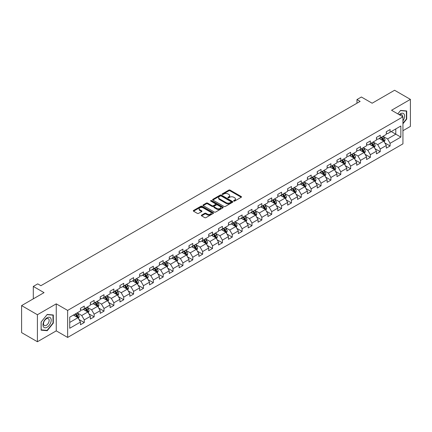 <?xml version="1.0" encoding="UTF-8"?>
<svg xmlns="http://www.w3.org/2000/svg" width="432" height="432" viewBox="0 0 432 432"><rect width="100%" height="100%" fill="white"/><g stroke="black" fill="none" stroke-linecap="round" stroke-linejoin="round"><path stroke-width="0.65" d="M233.788 201.08A0.616 0.356 0 0 0 234.657 201.08L241.25 197.267A0.88 0.508 0 0 0 241.51 196.911A0.88 0.508 0 0 0 241.25 196.555L230.078 190.102A0.88 0.508 0 0 0 228.836 190.102L222.242 193.909A0.616 0.356 0 0 0 223.112 194.411L223.965 193.919A2.808 1.62 0 0 1 227.939 193.919L228.868 194.454A2.808 1.62 0 0 1 229.689 195.604A2.808 1.62 0 0 1 228.868 196.749L228.015 197.24A0.616 0.356 0 0 0 228.884 197.743L229.738 197.251A2.808 1.62 0 0 1 233.712 197.251L234.641 197.791A2.808 1.62 0 0 1 235.467 198.936A2.808 1.62 0 0 1 234.641 200.081L233.788 200.578A0.616 0.356 0 0 0 233.788 201.08L233.788 200.578M201.587 215.114A0.88 0.508 0 0 0 201.328 215.476A0.88 0.508 0 0 0 201.587 215.833L204.719 217.642A0.88 0.508 0 0 0 205.961 217.642L213.289 213.413A0.88 0.508 0 0 0 213.543 213.057A0.88 0.508 0 0 0 213.289 212.695L202.117 206.248A0.88 0.508 0 0 0 200.875 206.248L193.547 210.476A0.88 0.508 0 0 0 193.293 210.832A0.88 0.508 0 0 0 193.547 211.194L197.338 213.381A0.88 0.508 0 0 0 198.574 213.381L201.712 211.567A0.88 0.508 0 0 0 201.971 211.21A0.88 0.508 0 0 0 201.712 210.854L199.832 209.768A2.349 1.355 0 0 1 199.147 208.807A2.349 1.355 0 0 1 200.594 207.554A2.349 1.355 0 0 1 203.153 207.851L210.508 212.096A2.349 1.355 0 0 1 211.199 213.057A2.349 1.355 0 0 1 209.747 214.31A2.349 1.355 0 0 1 207.187 214.013L205.961 213.305A0.88 0.508 0 0 0 204.719 213.305L201.587 215.114L201.587 215.833M402.937 130.712L410.4 126.403L410.4 99.382L394.589 90.256L372.141 103.216L361.39 97.011L356.962 99.565L360.126 101.39L40.889 285.698L37.724 283.873L33.302 286.432L33.302 298.841M37.411 314.728L37.411 341.744L56.257 330.863L56.257 303.847L37.411 314.728L21.6 305.597L44.048 292.637L33.302 286.432M56.257 303.847L67.64 310.419L402.937 116.834L402.937 143.856L67.64 337.435L67.64 310.419M410.4 99.382L391.554 110.263L402.937 116.834M224.024 206.496A0.88 0.508 0 0 0 225.266 206.496L232.594 202.268A0.88 0.508 0 0 0 232.848 201.911A0.88 0.508 0 0 0 232.594 201.55L221.422 195.102A0.88 0.508 0 0 0 220.18 195.102L212.852 199.33A0.88 0.508 0 0 0 212.598 199.687A0.88 0.508 0 0 0 212.852 200.048L224.024 206.496M210.956 201.209A0.616 0.356 0 0 1 211.583 201.296L222.928 207.846L215.617 212.069A0.88 0.508 0 0 1 214.375 212.069L203.202 205.621L206.334 203.823L206.334 203.094L203.202 204.903A0.88 0.508 0 0 0 202.943 205.259A0.88 0.508 0 0 0 203.202 205.621L203.202 204.903M206.334 203.823A0.88 0.508 0 0 1 207.576 203.823L207.576 203.094A0.88 0.508 0 0 0 206.334 203.094M207.576 203.094L212.107 205.708A0.88 0.508 0 0 0 213.349 205.708L215.428 204.509A0.88 0.508 0 0 0 215.687 204.152A0.88 0.508 0 0 0 215.428 203.791L210.713 201.069A0.616 0.356 0 0 1 211.583 200.567L222.939 207.122A0.88 0.508 0 0 1 223.198 207.484A0.88 0.508 0 0 1 222.939 207.841L222.939 207.122M37.411 341.744L21.6 332.618L21.6 305.597M78.991 319.491L84.272 322.542L84.272 319.874L90.342 316.37L90.342 319.037L94.138 316.845L94.138 314.177L100.208 310.673L100.208 313.34L104.004 311.148L104.004 308.486L110.074 304.976L110.074 307.643L113.87 305.451L113.87 302.789L119.939 299.284L119.939 301.946L123.73 299.759L123.73 297.092L129.805 293.587L129.805 296.249L133.596 294.062L133.596 291.395L139.671 287.89L139.671 290.558L143.462 288.365L143.462 285.698L149.537 282.193L149.537 284.861L153.328 282.668L153.328 280.006L159.403 276.502L159.403 279.164L163.193 276.971L163.193 274.309L169.263 270.805L169.263 273.467L173.059 271.28L173.059 268.612L179.129 265.108L179.129 267.775L182.925 265.583L182.925 262.915L188.995 259.411L188.995 262.078L192.791 259.886L192.791 257.224L198.86 253.714L198.86 256.381L202.657 254.189L202.657 251.527L208.726 248.022L208.726 250.684L212.522 248.497L212.522 245.83L218.592 242.325L218.592 244.993L222.388 242.8L222.388 240.133L228.458 236.628L228.458 239.296L232.254 237.103L232.254 234.436L238.324 230.931L238.324 233.599L242.12 231.406L242.12 228.744L248.189 225.239L248.189 227.902L251.986 225.715L251.986 223.047L258.055 219.542L258.055 222.205L261.851 220.018L261.851 217.35L267.921 213.845L267.921 216.513L271.717 214.321L271.717 211.653L277.787 208.148L277.787 210.816L281.578 208.624L281.578 205.961L287.653 202.457L287.653 205.119L291.443 202.927L291.443 200.264L297.518 196.76L297.518 199.422L301.309 197.235L301.309 194.567L307.384 191.063L307.384 193.73L311.175 191.538L311.175 188.87L317.25 185.366L317.25 188.033L321.041 185.841L321.041 183.179L327.11 179.669L327.11 182.336L330.907 180.144L330.907 177.482L336.976 173.977L336.976 176.639L340.772 174.452L340.772 171.785L346.842 168.28L346.842 170.948L350.638 168.755L350.638 166.088L356.708 162.583L356.708 165.251L360.504 163.058L360.504 160.391L366.574 156.886L366.574 159.554L370.37 157.361L370.37 154.699L376.439 151.195L376.439 153.857L380.236 151.67L380.236 149.002L386.305 145.498L386.305 148.16L390.101 145.973L390.101 143.305L400.853 137.101L400.853 125.998L395.793 128.92L395.793 134.179L400.853 137.101M84.272 322.542L80.476 324.729L80.476 322.067L69.725 328.271L69.725 317.174L80.476 310.964L80.476 308.302L84.272 306.11L84.272 308.777L90.342 305.273L90.342 302.605L94.138 300.413L94.138 303.08L100.208 299.576L100.208 296.908L104.004 294.716L104.004 297.383L110.074 293.879L110.074 291.211L113.87 289.024L113.87 291.686L119.939 288.182L119.939 285.52L123.73 283.327L123.73 285.995L129.805 282.485L129.805 279.823L133.596 277.63L133.596 280.298L139.671 276.793L139.671 274.126L143.462 271.933L143.462 274.601L149.537 271.096L149.537 268.429L153.328 266.242L153.328 268.904L159.403 265.399L159.403 262.737L163.193 260.545L163.193 263.207L169.263 259.702L169.263 257.04L173.059 254.848L173.059 257.515L179.129 254.011L179.129 251.343L182.925 249.151L182.925 251.818L188.995 248.314L188.995 245.646L192.791 243.459L192.791 246.121L198.86 242.617L198.86 239.949L202.657 237.762L202.657 240.424L208.726 236.92L208.726 234.257L212.522 232.065L212.522 234.733L218.592 231.223L218.592 228.56L222.388 226.368L222.388 229.036L228.458 225.531L228.458 222.863L232.254 220.671L232.254 223.339L238.324 219.834L238.324 217.166L242.12 214.979L242.12 217.642L248.189 214.137L248.189 211.475L251.986 209.282L251.986 211.945L258.055 208.44L258.055 205.778L261.851 203.585L261.851 206.253L267.921 202.748L267.921 200.081L271.717 197.888L271.717 200.556L277.787 197.051L277.787 194.384L281.578 192.197L281.578 194.859L287.653 191.354L287.653 188.687L291.443 186.5L291.443 189.162L297.518 185.657L297.518 182.995L301.309 180.803L301.309 183.47L307.384 179.966L307.384 177.298L311.175 175.106L311.175 177.773L317.25 174.269L317.25 171.601L321.041 169.409L321.041 172.076L327.11 168.572L327.11 165.904L330.907 163.717L330.907 166.379L336.976 162.875L336.976 160.213L340.772 158.02L340.772 160.688L346.842 157.178L346.842 154.516L350.638 152.323L350.638 154.991L356.708 151.486L356.708 148.819L360.504 146.626L360.504 149.294L366.574 145.789L366.574 143.122L370.37 140.935L370.37 143.597L376.439 140.092L376.439 137.43L380.236 135.238L380.236 137.9L386.305 134.395L386.305 131.733L390.101 129.541L390.101 132.208L400.853 125.998M83.257 309.361L87.815 311.99L81.74 315.495L77.188 312.865M80.476 309.506L81.74 310.235L84.272 308.777M81.74 315.495L84.272 319.874M87.815 311.99L90.342 316.37M93.123 303.664L97.675 306.293L91.606 309.798L87.053 307.168M90.342 303.809L91.606 304.538L94.138 303.08M91.606 309.798L94.138 314.177M97.675 306.293L100.208 310.673M102.989 297.967L107.541 300.596L101.471 304.101L96.919 301.471M100.208 298.112L101.471 298.847L104.004 297.383M101.471 304.101L104.004 308.486M107.541 300.596L110.074 304.976M112.855 292.27L117.407 294.899L111.337 298.404L106.785 295.78M110.074 292.421L111.337 293.15L113.87 291.686M111.337 298.404L113.87 302.789M117.407 294.899L119.939 299.284M122.72 286.578L127.273 289.208L121.203 292.712L116.651 290.083M119.939 286.724L121.203 287.453L123.73 285.995M121.203 292.712L123.73 297.092M127.273 289.208L129.805 293.587M132.586 280.881L137.138 283.511L131.069 287.015L126.517 284.386M129.805 281.027L131.069 281.756L133.596 280.298M131.069 287.015L133.596 291.395M137.138 283.511L139.671 287.89M142.452 275.184L147.004 277.814L140.935 281.318L136.382 278.689M139.671 275.33L140.935 276.059L143.462 274.601M140.935 281.318L143.462 285.698M147.004 277.814L149.537 282.193M152.318 269.487L156.87 272.117L150.8 275.621L146.248 272.992M149.537 269.633L150.8 270.367L153.328 268.904M150.8 275.621L153.328 280.006M156.87 272.117L159.403 276.502M162.184 263.795L166.736 266.42L160.666 269.93L156.114 267.3M159.403 263.941L160.666 264.67L163.193 263.207M160.666 269.93L163.193 274.309M166.736 266.42L169.263 270.805M172.049 258.098L176.602 260.728L170.532 264.233L165.974 261.603M169.263 258.244L170.532 258.973L173.059 257.515M170.532 264.233L173.059 268.612M176.602 260.728L179.129 265.108M181.915 252.401L186.467 255.031L180.398 258.536L175.84 255.906M179.129 252.547L180.398 253.276L182.925 251.818M180.398 258.536L182.925 262.915M186.467 255.031L188.995 259.411M191.781 246.704L196.333 249.334L190.264 252.839L185.706 250.209M188.995 246.85L190.264 247.585L192.791 246.121M190.264 252.839L192.791 257.224M196.333 249.334L198.86 253.714M201.647 241.013L206.199 243.637L200.129 247.142L195.572 244.517M198.86 241.159L200.129 241.888L202.657 240.424M200.129 247.142L202.657 251.527M206.199 243.637L208.726 248.022M211.507 235.316L216.065 237.946L209.99 241.45L205.438 238.82M208.726 235.462L209.99 236.191L212.522 234.733M209.99 241.45L212.522 245.83M216.065 237.946L218.592 242.325M221.373 229.619L225.931 232.249L219.856 235.753L215.303 233.123M218.592 229.765L219.856 230.494L222.388 229.036M219.856 235.753L222.388 240.133M225.931 232.249L228.458 236.628M231.239 223.922L235.796 226.552L229.721 230.056L225.169 227.426M228.458 224.068L229.721 224.797L232.254 223.339M229.721 230.056L232.254 234.436M235.796 226.552L238.324 230.931M241.105 218.225L245.662 220.855L239.587 224.359L235.035 221.735M238.324 218.371L239.587 219.105L242.12 217.642M239.587 224.359L242.12 228.744M245.662 220.855L248.189 225.239M250.97 212.533L255.523 215.158L249.453 218.668L244.901 216.038M248.189 212.679L249.453 213.408L251.986 211.945M249.453 218.668L251.986 223.047M255.523 215.158L258.055 219.542M260.836 206.836L265.388 209.466L259.319 212.971L254.767 210.341M258.055 206.982L259.319 207.711L261.851 206.253M259.319 212.971L261.851 217.35M265.388 209.466L267.921 213.845M270.702 201.139L275.254 203.769L269.185 207.274L264.632 204.644M267.921 201.285L269.185 202.014L271.717 200.556M269.185 207.274L271.717 211.653M275.254 203.769L277.787 208.148M280.568 195.442L285.12 198.072L279.05 201.577L274.498 198.947M277.787 195.588L279.05 196.322L281.578 194.859M279.05 201.577L281.578 205.961M285.12 198.072L287.653 202.457M290.434 189.751L294.986 192.375L288.916 195.88L284.364 193.255M287.653 189.896L288.916 190.625L291.443 189.162M288.916 195.88L291.443 200.264M294.986 192.375L297.518 196.76M300.299 184.054L304.852 186.683L298.782 190.188L294.23 187.558M297.518 184.199L298.782 184.928L301.309 183.47M298.782 190.188L301.309 194.567M304.852 186.683L307.384 191.063M310.165 178.357L314.717 180.986L308.648 184.491L304.096 181.861M307.384 178.502L308.648 179.231L311.175 177.773M308.648 184.491L311.175 188.87M314.717 180.986L317.25 185.366M320.031 172.66L324.583 175.289L318.514 178.794L313.961 176.164M317.25 172.805L318.514 173.54L321.041 172.076M318.514 178.794L321.041 183.179M324.583 175.289L327.11 179.669M329.897 166.963L334.449 169.592L328.379 173.097L323.822 170.473M327.11 167.114L328.379 167.843L330.907 166.379M328.379 173.097L330.907 177.482M334.449 169.592L336.976 173.977M339.763 161.271L344.315 163.901L338.245 167.405L333.688 164.776M336.976 161.417L338.245 162.146L340.772 160.688M338.245 167.405L340.772 171.785M344.315 163.901L346.842 168.28M349.628 155.574L354.181 158.204L348.111 161.708L343.553 159.079M346.842 155.72L348.111 156.449L350.638 154.991M348.111 161.708L350.638 166.088M354.181 158.204L356.708 162.583M359.494 149.877L364.046 152.507L357.971 156.011L353.419 153.382M356.708 150.023L357.971 150.752L360.504 149.294M357.971 156.011L360.504 160.391M364.046 152.507L366.574 156.886M369.355 144.18L373.912 146.81L367.837 150.314L363.285 147.685M366.574 144.326L367.837 145.06L370.37 143.597M367.837 150.314L370.37 154.699M373.912 146.81L376.439 151.195M379.22 138.488L383.778 141.113L377.703 144.623L373.151 141.993M376.439 138.634L377.703 139.363L380.236 137.9M377.703 144.623L380.236 149.002M383.778 141.113L386.305 145.498M391.241 131.549L395.793 134.179L387.569 138.926L383.017 136.296M386.305 132.937L387.569 133.666L390.101 132.208M387.569 138.926L390.101 143.305M56.257 330.863L67.64 337.435M356.962 99.565L356.962 103.216M69.725 322.429L77.949 317.682L73.391 315.058M77.949 317.682L80.476 322.067M384.82 142.922L390.101 145.973M374.954 148.619L380.236 151.67M365.089 154.316L370.37 157.361M355.223 160.007L360.504 163.058M345.357 165.704L350.638 168.755M335.491 171.401L340.772 174.452M325.625 177.098L330.907 180.144M315.76 182.795L321.041 185.841M305.894 188.487L311.175 191.538M296.028 194.184L301.309 197.235M286.168 199.881L291.443 202.927M276.302 205.578L281.578 208.624M266.436 211.27L271.717 214.321M256.57 216.967L261.851 220.018M246.704 222.664L251.986 225.715M236.839 228.361L242.12 231.406M226.973 234.058L232.254 237.103M217.107 239.749L222.388 242.8M207.241 245.446L212.522 248.497M197.375 251.143L202.657 254.189M187.51 256.84L192.791 259.886M177.644 262.532L182.925 265.583M167.778 268.229L173.059 271.28M157.912 273.926L163.193 276.971M148.046 279.623L153.328 282.668M138.181 285.314L143.462 288.365M128.32 291.011L133.596 294.062M118.454 296.708L123.73 299.759M108.589 302.405L113.87 305.451M98.723 308.102L104.004 311.148M88.857 313.794L94.138 316.845M402.937 123.779L406.701 119.097L406.701 110.959L400.599 110.414L397.813 113.875L400.469 110.592L406.382 111.121L406.382 119.005L402.937 123.293M41.11 330.167L47.212 330.712L53.314 323.12L53.314 314.987L47.212 314.442L41.11 322.029L41.11 330.167M406.382 118.913L406.701 119.097M53.001 322.942L53.314 323.12M46.57 330.34L47.212 330.712M234.036 201.166L234.641 200.815A2.808 1.62 0 0 0 235.467 199.665L235.467 198.936M229.689 195.604L229.689 196.333A2.808 1.62 0 0 1 228.868 197.478L228.263 197.829M241.24 197.278L230.078 190.831A0.88 0.508 0 0 0 228.836 190.831L222.485 194.497M232.583 202.273L221.422 195.831A0.88 0.508 0 0 0 220.18 195.831L212.868 200.054M231.039 202.16A0.616 0.356 0 0 0 231.039 201.658L221.233 195.998A0.616 0.356 0 0 0 220.363 195.998L219.467 196.517A2.808 1.62 0 0 0 218.641 197.662A2.808 1.62 0 0 0 219.467 198.812L226.168 202.684A2.808 1.62 0 0 0 230.143 202.684L231.039 202.16L231.039 202.894A0.616 0.356 0 0 0 231.223 202.64L231.223 201.911M218.641 197.662L218.641 198.396A2.808 1.62 0 0 0 219.467 199.541L219.467 198.812M231.039 202.894L230.143 203.413A2.808 1.62 0 0 1 226.168 203.413L219.467 199.541M207.576 203.823L212.107 206.442A0.88 0.508 0 0 0 213.349 206.442L215.428 205.238A0.88 0.508 0 0 0 215.687 204.881L215.687 204.152M216.81 208.424A2.349 1.355 0 0 0 219.37 208.715A2.349 1.355 0 0 0 220.822 207.468A2.349 1.355 0 0 0 220.131 206.507L217.539 205.011A0.88 0.508 0 0 0 216.297 205.011L214.218 206.21A0.88 0.508 0 0 0 213.964 206.572A0.88 0.508 0 0 0 214.218 206.928L216.81 208.424L216.81 209.153A2.349 1.355 0 0 0 219.37 209.45A2.349 1.355 0 0 0 220.822 208.197L220.822 207.468M213.964 206.572L213.964 207.301A0.88 0.508 0 0 0 214.218 207.657L214.218 206.928M216.81 209.153L214.218 207.657M211.199 213.057L211.199 213.786A2.349 1.355 0 0 1 209.747 215.039A2.349 1.355 0 0 1 207.187 214.747L205.961 214.04A0.88 0.508 0 0 0 204.719 214.04L201.598 215.838M199.147 208.807L199.147 209.542A2.349 1.355 0 0 0 199.832 210.497L199.832 209.768M201.701 211.577L199.832 210.497M213.278 213.419L202.117 206.977A0.88 0.508 0 0 0 200.875 206.977L193.558 211.199M384.275 141.982L385.025 140.087A2.371 1.366 -120 0 0 384.269 138.067L382.968 136.323M380.689 139.336L379.804 138.148M381.008 137.457L382.309 139.201A2.371 1.366 60 0 1 382.99 140.627L383.751 140.184A2.371 1.366 -120 0 0 383.071 138.764L381.764 137.02M381.17 137.36L382.617 139.293A1.21 0.697 60 0 1 382.838 139.66L383.751 140.184M402.937 120.852A5.816 3.359 120 0 0 404.033 118.795A5.816 3.359 120 0 0 403.672 113.648A5.816 3.359 120 0 0 399.217 114.685M405.994 110.894L406.382 111.121M402.532 116.602A3.98 2.3 120 0 0 401.711 114.599A3.98 2.3 120 0 0 399.568 114.89M47.088 327.251A5.816 3.359 120 0 0 51.197 320.128A5.816 3.359 120 0 0 47.088 317.758A5.816 3.359 120 0 0 42.973 324.875A5.816 3.359 120 0 0 47.088 327.251M46.337 325.323A3.98 2.3 120 0 0 48.935 321.813A3.98 2.3 120 0 0 48.325 318.627A3.98 2.3 120 0 0 46.337 318.821A3.98 2.3 120 0 0 43.735 322.331A3.98 2.3 120 0 0 44.345 325.517A3.98 2.3 120 0 0 46.337 325.323M41.175 321.975L47.088 314.62L53.001 315.149L53.001 323.033L47.088 330.388L41.175 329.859L41.159 321.97M52.607 314.923L53.001 315.149M374.409 147.674L375.165 145.784A2.371 1.366 -120 0 0 374.404 143.764L373.102 142.02M370.823 145.028L369.938 143.845M371.142 143.154L372.443 144.893A2.371 1.366 60 0 1 373.124 146.318L373.885 145.881A2.371 1.366 -120 0 0 373.205 144.455L371.898 142.717M371.304 143.057L372.751 144.99A1.21 0.697 60 0 1 372.973 145.357L373.885 145.881M364.543 153.371L365.299 151.475A2.371 1.366 -120 0 0 364.543 149.461L363.236 147.717M360.958 150.725L360.072 149.542M361.276 148.851L362.578 150.59A2.371 1.366 60 0 1 363.258 152.015L364.019 151.578A2.371 1.366 -120 0 0 363.339 150.152L362.032 148.408M361.438 148.754L362.885 150.687A1.21 0.697 60 0 1 363.107 151.054L364.019 151.578M354.677 159.068L355.433 157.172A2.371 1.366 -120 0 0 354.677 155.153L353.371 153.414M351.097 156.422L350.206 155.239M351.41 154.543L352.717 156.287A2.371 1.366 60 0 1 353.392 157.712L354.154 157.275A2.371 1.366 -120 0 0 353.473 155.849L352.166 154.105M351.572 154.451L353.025 156.384A1.21 0.697 60 0 1 353.241 156.751L354.154 157.275M344.812 164.765L345.568 162.869A2.371 1.366 -120 0 0 344.812 160.85L343.505 159.106M341.231 162.119L340.34 160.936M341.545 160.24L342.851 161.984A2.371 1.366 60 0 1 343.526 163.409L344.288 162.972A2.371 1.366 -120 0 0 343.607 161.546L342.301 159.802M341.707 160.142L343.159 162.076A1.21 0.697 60 0 1 343.375 162.443L344.288 162.972M334.946 170.462L335.702 168.566A2.371 1.366 -120 0 0 334.946 166.547L333.639 164.803M331.366 167.81L330.475 166.628M331.679 165.937L332.986 167.681A2.371 1.366 60 0 1 333.661 169.101L334.422 168.664A2.371 1.366 -120 0 0 333.742 167.238L332.435 165.499M331.846 165.839L333.293 167.773A1.21 0.697 60 0 1 333.509 168.14L334.422 168.664M325.085 176.153L325.836 174.258A2.371 1.366 -120 0 0 325.08 172.244L323.773 170.5M321.5 173.507L320.614 172.325M321.813 171.634L323.12 173.372A2.371 1.366 60 0 1 323.795 174.798L324.556 174.361A2.371 1.366 -120 0 0 323.876 172.935L322.574 171.191M321.98 171.536L323.428 173.47A1.21 0.697 60 0 1 323.644 173.837L324.556 174.361M315.22 181.85L315.97 179.955A2.371 1.366 -120 0 0 315.214 177.935L313.907 176.197M311.634 179.204L310.748 178.022M311.947 177.325L313.254 179.069A2.371 1.366 60 0 1 313.929 180.495L314.69 180.058A2.371 1.366 -120 0 0 314.01 178.632L312.709 176.888M312.115 177.233L313.562 179.167A1.21 0.697 60 0 1 313.778 179.534L314.69 180.058M305.354 187.547L306.104 185.652A2.371 1.366 -120 0 0 305.348 183.632L304.042 181.894M301.768 184.901L300.883 183.719M302.081 183.022L303.388 184.766A2.371 1.366 60 0 1 304.063 186.192L304.825 185.755A2.371 1.366 -120 0 0 304.144 184.329L302.843 182.585M302.249 182.925L303.696 184.858A1.21 0.697 60 0 1 303.917 185.225L304.825 185.755M295.488 193.244L296.239 191.349A2.371 1.366 -120 0 0 295.483 189.329L294.176 187.585M291.902 190.598L291.017 189.41M292.216 188.719L293.522 190.463A2.371 1.366 60 0 1 294.203 191.889L294.959 191.446A2.371 1.366 -120 0 0 294.278 190.021L292.977 188.282M292.383 188.622L293.83 190.555A1.21 0.697 60 0 1 294.052 190.922L294.959 191.446M285.622 198.936L286.373 197.041A2.371 1.366 -120 0 0 285.617 195.026L284.31 193.282M282.037 196.29L281.151 195.107M282.35 194.416L283.657 196.155A2.371 1.366 60 0 1 284.337 197.581L285.093 197.143A2.371 1.366 -120 0 0 284.418 195.718L283.111 193.979M282.517 194.319L283.964 196.252A1.21 0.697 60 0 1 284.186 196.619L285.093 197.143M275.756 204.633L276.507 202.738A2.371 1.366 -120 0 0 275.751 200.723L274.444 198.979M272.171 201.987L271.285 200.804M272.484 200.108L273.791 201.852A2.371 1.366 60 0 1 274.471 203.278L275.227 202.84A2.371 1.366 -120 0 0 274.552 201.415L273.245 199.67M272.651 200.016L274.099 201.949A1.21 0.697 60 0 1 274.32 202.316L275.227 202.84M265.891 210.33L266.641 208.435A2.371 1.366 -120 0 0 265.885 206.415L264.578 204.676M262.305 207.684L261.419 206.501M262.618 205.805L263.925 207.549A2.371 1.366 60 0 1 264.605 208.975L265.361 208.537A2.371 1.366 -120 0 0 264.686 207.112L263.38 205.367M262.786 205.713L264.233 207.646A1.21 0.697 60 0 1 264.454 208.008L265.361 208.537M256.025 216.027L256.775 214.132A2.371 1.366 -120 0 0 256.019 212.112L254.718 210.368M252.439 213.381L251.554 212.193M252.752 211.502L254.059 213.246A2.371 1.366 60 0 1 254.74 214.672L255.496 214.234A2.371 1.366 -120 0 0 254.821 212.809L253.514 211.064M252.92 211.405L254.367 213.338A1.21 0.697 60 0 1 254.588 213.705L255.496 214.234M246.159 221.724L246.91 219.829A2.371 1.366 -120 0 0 246.154 217.809L244.852 216.065M242.573 219.073L241.688 217.89M242.892 217.199L244.193 218.938A2.371 1.366 60 0 1 244.874 220.363L245.63 219.926A2.371 1.366 -120 0 0 244.955 218.5L243.648 216.761M243.054 217.102L244.501 219.035A1.21 0.697 60 0 1 244.723 219.402L245.63 219.926M236.293 227.416L237.044 225.52A2.371 1.366 -120 0 0 236.288 223.506L234.986 221.762M232.708 224.77L231.822 223.587M233.026 222.896L234.328 224.635A2.371 1.366 60 0 1 235.008 226.06L235.764 225.623A2.371 1.366 -120 0 0 235.089 224.197L233.782 222.453M233.188 222.799L234.635 224.732A1.21 0.697 60 0 1 234.857 225.099L235.764 225.623M226.427 233.113L227.178 231.217A2.371 1.366 -120 0 0 226.422 229.198L225.121 227.459M222.842 230.467L221.956 229.284M223.16 228.587L224.462 230.332A2.371 1.366 60 0 1 225.142 231.757L225.904 231.32A2.371 1.366 -120 0 0 225.223 229.894L223.916 228.15M223.322 228.496L224.77 230.429A1.21 0.697 60 0 1 224.991 230.796L225.904 231.32M216.562 238.81L217.318 236.914A2.371 1.366 -120 0 0 216.556 234.895L215.255 233.15M212.976 236.164L212.09 234.981M213.295 234.284L214.596 236.029A2.371 1.366 60 0 1 215.276 237.454L216.038 237.017A2.371 1.366 -120 0 0 215.357 235.591L214.051 233.847M213.457 234.187L214.904 236.12A1.21 0.697 60 0 1 215.125 236.488L216.038 237.017M206.696 244.507L207.452 242.611A2.371 1.366 -120 0 0 206.696 240.592L205.389 238.847M203.11 241.861L202.225 240.673M203.429 239.981L204.736 241.726A2.371 1.366 60 0 1 205.411 243.151L206.172 242.708A2.371 1.366 -120 0 0 205.492 241.283L204.185 239.544M203.591 239.884L205.043 241.817A1.21 0.697 60 0 1 205.259 242.185L206.172 242.708M196.83 250.198L197.586 248.303A2.371 1.366 -120 0 0 196.83 246.289L195.523 244.544M193.25 247.552L192.359 246.37M193.563 245.678L194.87 247.417A2.371 1.366 60 0 1 195.545 248.843L196.306 248.405A2.371 1.366 -120 0 0 195.626 246.98L194.319 245.241M193.725 245.581L195.178 247.514A1.21 0.697 60 0 1 195.394 247.882L196.306 248.405M186.964 255.895L187.72 254A2.371 1.366 -120 0 0 186.964 251.98L185.657 250.241M183.384 253.249L182.493 252.067M183.697 251.37L185.004 253.114A2.371 1.366 60 0 1 185.679 254.54L186.44 254.102A2.371 1.366 -120 0 0 185.76 252.677L184.453 250.933M183.859 251.278L185.312 253.211A1.21 0.697 60 0 1 185.528 253.579L186.44 254.102M177.098 261.592L177.854 259.697A2.371 1.366 -120 0 0 177.098 257.677L175.792 255.938M173.518 258.946L172.627 257.764M173.831 257.067L175.138 258.811A2.371 1.366 60 0 1 175.813 260.237L176.575 259.799A2.371 1.366 -120 0 0 175.894 258.374L174.593 256.63M173.999 256.975L175.446 258.903A1.21 0.697 60 0 1 175.662 259.27L176.575 259.799M167.238 267.289L167.989 265.394A2.371 1.366 -120 0 0 167.233 263.374L165.926 261.63M163.652 264.643L162.767 263.455M163.966 262.764L165.272 264.508A2.371 1.366 60 0 1 165.947 265.934L166.709 265.491A2.371 1.366 -120 0 0 166.028 264.065L164.727 262.327M164.133 262.667L165.58 264.6A1.21 0.697 60 0 1 165.796 264.967L166.709 265.491M157.372 272.981L158.123 271.091A2.371 1.366 -120 0 0 157.367 269.071L156.06 267.327M153.787 270.335L152.901 269.152M154.1 268.461L155.407 270.2A2.371 1.366 60 0 1 156.082 271.625L156.843 271.188A2.371 1.366 -120 0 0 156.163 269.762L154.861 268.024M154.267 268.364L155.714 270.297A1.21 0.697 60 0 1 155.93 270.664L156.843 271.188M147.506 278.678L148.257 276.782A2.371 1.366 -120 0 0 147.501 274.768L146.194 273.024M143.921 276.032L143.035 274.849M144.234 274.153L145.541 275.897A2.371 1.366 60 0 1 146.221 277.322L146.977 276.885A2.371 1.366 -120 0 0 146.297 275.459L144.995 273.715M144.401 274.061L145.849 275.994A1.21 0.697 60 0 1 146.07 276.361L146.977 276.885M137.641 284.375L138.391 282.479A2.371 1.366 -120 0 0 137.635 280.46L136.328 278.721M134.055 281.729L133.169 280.546M134.368 279.85L135.675 281.594A2.371 1.366 60 0 1 136.355 283.019L137.111 282.582A2.371 1.366 -120 0 0 136.431 281.156L135.13 279.412M134.536 279.758L135.983 281.691A1.21 0.697 60 0 1 136.204 282.053L137.111 282.582M127.775 290.072L128.525 288.176A2.371 1.366 -120 0 0 127.769 286.157L126.463 284.413M124.189 287.426L123.304 286.243M124.502 285.547L125.809 287.291A2.371 1.366 60 0 1 126.49 288.716L127.246 288.279A2.371 1.366 -120 0 0 126.571 286.853L125.264 285.109M124.67 285.449L126.117 287.383A1.21 0.697 60 0 1 126.338 287.75L127.246 288.279M117.909 295.769L118.66 293.873A2.371 1.366 -120 0 0 117.904 291.854L116.597 290.11M114.323 293.117L113.438 291.935M114.637 291.244L115.943 292.982A2.371 1.366 60 0 1 116.624 294.408L117.38 293.971A2.371 1.366 -120 0 0 116.705 292.545L115.398 290.806M114.804 291.146L116.251 293.08A1.21 0.697 60 0 1 116.473 293.447L117.38 293.971M108.043 301.46L108.794 299.565A2.371 1.366 -120 0 0 108.038 297.551L106.731 295.807M104.458 298.814L103.572 297.632M104.771 296.941L106.078 298.679A2.371 1.366 60 0 1 106.758 300.105L107.514 299.668A2.371 1.366 -120 0 0 106.839 298.242L105.532 296.498M104.938 296.843L106.385 298.777A1.21 0.697 60 0 1 106.607 299.144L107.514 299.668M98.177 307.157L98.928 305.262A2.371 1.366 -120 0 0 98.172 303.242L96.871 301.504M94.592 304.511L93.706 303.329M94.905 302.632L96.212 304.376A2.371 1.366 60 0 1 96.892 305.802L97.648 305.365A2.371 1.366 -120 0 0 96.973 303.939L95.666 302.195M95.072 302.54L96.52 304.474A1.21 0.697 60 0 1 96.741 304.841L97.648 305.365M88.312 312.854L89.062 310.959A2.371 1.366 -120 0 0 88.306 308.939L87.005 307.201M84.726 310.208L83.84 309.026M85.045 308.329L86.346 310.073A2.371 1.366 60 0 1 87.026 311.499L87.782 311.062A2.371 1.366 -120 0 0 87.107 309.636L85.801 307.892M85.207 308.232L86.654 310.165A1.21 0.697 60 0 1 86.875 310.532L87.782 311.062M78.446 318.551L79.196 316.656A2.371 1.366 -120 0 0 78.44 314.636L77.139 312.892M74.86 315.905L73.975 314.717M75.179 314.026L76.48 315.77A2.371 1.366 60 0 1 77.161 317.196L77.922 316.753A2.371 1.366 -120 0 0 77.242 315.328L75.935 313.589M75.341 313.929L76.788 315.862A1.21 0.697 60 0 1 77.009 316.229L77.922 316.753M234.641 200.815L234.641 200.081M228.015 197.743L228.015 197.24M228.868 197.478L228.868 196.749M222.242 194.411L222.242 193.909M228.836 190.831L228.836 190.102M230.078 190.831L230.078 190.102M241.25 197.267L241.25 196.555M212.852 200.048L212.852 199.33M220.18 195.831L220.18 195.102M221.422 195.831L221.422 195.102M232.594 202.268L232.594 201.55M226.168 203.413L226.168 202.684M230.143 203.413L230.143 202.684M212.107 206.442L212.107 205.708M213.349 206.442L213.349 205.708M215.428 205.238L215.428 204.509M211.583 201.296L211.583 200.567M204.719 214.04L204.719 213.305M205.961 214.04L205.961 213.305M207.187 214.747L207.187 214.013M201.712 211.567L201.712 210.854M193.547 211.194L193.547 210.476M200.875 206.977L200.875 206.248M202.117 206.977L202.117 206.248M213.289 213.413L213.289 212.695M383.54 140.978L385.015 140.13M383.071 138.764L384.269 138.067M381.386 139.736L382.309 139.201M373.675 146.675L375.149 145.827M373.205 144.455L374.404 143.764M371.52 145.433L372.443 144.893M363.809 152.372L365.283 151.524M363.339 150.152L364.543 149.461M361.654 151.124L362.578 150.59M353.943 158.069L355.417 157.221M353.473 155.849L354.677 155.153M351.788 156.821L352.717 156.287M344.083 163.766L345.551 162.913M343.607 161.546L344.812 160.85M341.923 162.518L342.851 161.984M334.217 169.457L335.686 168.61M333.742 167.238L334.946 166.547M332.057 168.215L332.986 167.681M324.351 175.154L325.82 174.307M323.876 172.935L325.08 172.244M322.191 173.907L323.12 173.372M314.485 180.851L315.954 180.004M314.01 178.632L315.214 177.935M312.325 179.604L313.254 179.069M304.619 186.548L306.088 185.695M304.144 184.329L305.348 183.632M302.459 185.301L303.388 184.766M294.754 192.24L296.222 191.392M294.278 190.021L295.483 189.329M292.594 190.998L293.522 190.463M284.888 197.937L286.357 197.089M284.418 195.718L285.617 195.026M282.728 196.69L283.657 196.155M275.022 203.634L276.491 202.786M274.552 201.415L275.751 200.723M272.862 202.387L273.791 201.852M265.156 209.331L266.625 208.483M264.686 207.112L265.885 206.415M262.996 208.084L263.925 207.549M255.29 215.023L256.759 214.175M254.821 212.809L256.019 212.112M253.136 213.781L254.059 213.246M245.425 220.72L246.893 219.872M244.955 218.5L246.154 217.809M243.27 219.478L244.193 218.938M235.559 226.417L237.033 225.569M235.089 224.197L236.288 223.506M233.404 225.169L234.328 224.635M225.693 232.114L227.167 231.266M225.223 229.894L226.422 229.198M223.538 230.866L224.462 230.332M215.827 237.811L217.301 236.957M215.357 235.591L216.556 234.895M213.673 236.563L214.596 236.029M205.961 243.502L207.436 242.654M205.492 241.283L206.696 240.592M203.807 242.26L204.736 241.726M196.101 249.199L197.57 248.351M195.626 246.98L196.83 246.289M193.941 247.952L194.87 247.417M186.235 254.896L187.704 254.048M185.76 252.677L186.964 251.98M184.075 253.649L185.004 253.114M176.369 260.593L177.838 259.74M175.894 258.374L177.098 257.677M174.209 259.346L175.138 258.811M166.504 266.285L167.972 265.437M166.028 264.065L167.233 263.374M164.344 265.043L165.272 264.508M156.638 271.982L158.107 271.134M156.163 269.762L157.367 269.071M154.478 270.734L155.407 270.2M146.772 277.679L148.241 276.831M146.297 275.459L147.501 274.768M144.612 276.431L145.541 275.897M136.906 283.376L138.375 282.528M136.431 281.156L137.635 280.46M134.746 282.128L135.675 281.594M127.04 289.073L128.509 288.22M126.571 286.853L127.769 286.157M124.88 287.825L125.809 287.291M117.175 294.764L118.643 293.917M116.705 292.545L117.904 291.854M115.015 293.522L115.943 292.982M107.309 300.461L108.778 299.614M106.839 298.242L108.038 297.551M105.149 299.214L106.078 298.679M97.443 306.158L98.912 305.311M96.973 303.939L98.172 303.242M95.288 304.911L96.212 304.376M87.577 311.855L89.051 311.002M87.107 309.636L88.306 308.939M85.423 310.608L86.346 310.073M77.711 317.547L79.186 316.699M77.242 315.328L78.44 314.636M75.557 316.305L76.48 315.77"/></g></svg>
